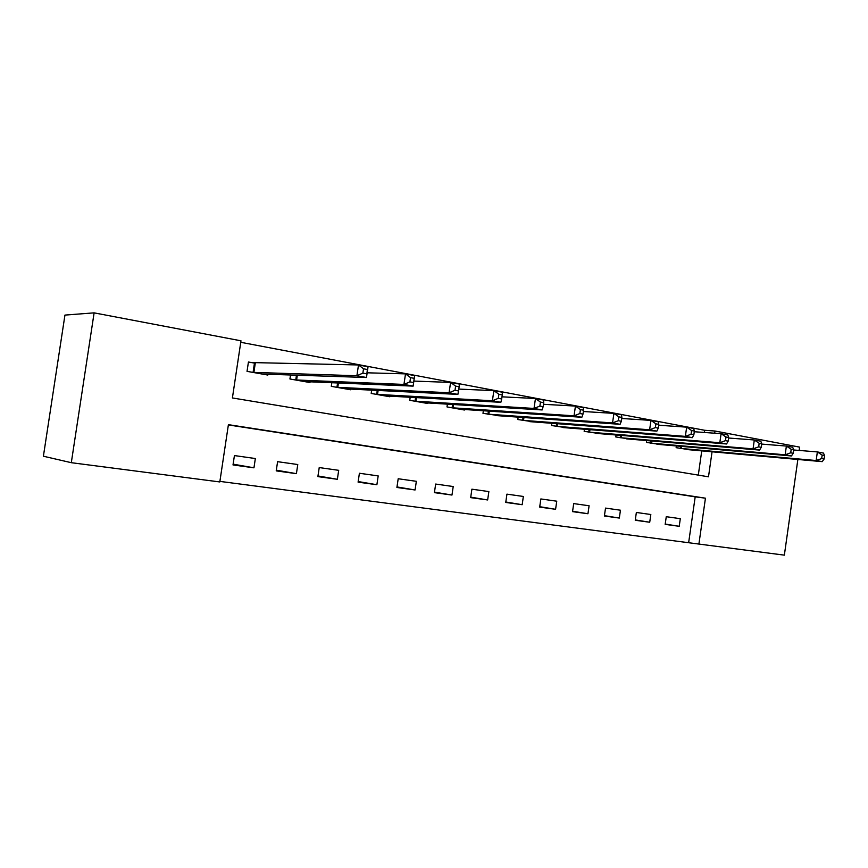<?xml version="1.0" encoding="UTF-8"?>
<svg xmlns="http://www.w3.org/2000/svg" width="868" height="868" viewBox="0 0 868 868"><rect width="100%" height="100%" fill="white"/><g stroke="black" fill="none" stroke-linecap="round" stroke-linejoin="round"><path stroke-width="1.3" d="M797.866 459.465L784.357 555.14L698.903 544.062L705.445 498.189L228.403 424.658L219.81 481.946L71.306 462.687L94.113 312.86L240.978 340.809L232.407 397.956L708.494 476.803L712.053 451.783M219.897 481.393L698.903 544.062M94.113 312.86L64.948 315.084L43.4 456.221L71.306 462.687M688.704 542.294L695.192 496.843L228.36 424.929M680.306 518.684L666.266 516.699L665.17 524.37L679.21 526.301L680.306 518.684M650.826 514.507L636.363 512.456L635.246 520.257L649.72 522.243L650.826 514.507M620.446 510.21L605.528 508.095L604.378 516.015L619.318 518.066L620.446 510.21M589.101 505.773L573.705 503.592L572.544 511.632L587.951 513.747L589.101 505.773M556.757 501.194L540.862 498.948L539.679 507.107L555.585 509.299L556.757 501.194M523.361 496.463L506.945 494.142L505.74 502.442L522.167 504.709L523.361 496.463M488.868 491.581L471.899 489.183L470.673 497.624L487.653 499.957L488.868 491.581M453.215 486.536L435.671 484.051L434.412 492.633L451.968 495.053L453.215 486.536M416.347 481.317L398.195 478.745L396.904 487.48L415.067 489.975L416.347 481.317M378.188 475.914L359.406 473.255L358.093 482.141L376.886 484.724L378.188 475.914M338.694 470.326L319.229 467.57L317.883 476.608L337.359 479.288L338.694 470.326M297.767 464.532L277.597 461.678L276.219 470.879L296.411 473.657L297.767 464.532M255.344 458.532L234.425 455.57L233.015 464.944L253.955 467.819L255.344 458.532M704.382 432.47L704.686 430.289L240.751 342.296M698.295 475.111L701.756 450.861M690.136 449.819L676.139 447.682L676.389 445.935M660.852 444.579L646.421 442.398L646.682 440.543M630.656 439.186L615.77 436.951L616.052 434.966M599.517 433.62L584.153 431.32L584.457 429.215M567.379 427.881L551.516 425.515L551.842 423.259M534.2 421.946L517.805 419.526L518.163 417.096M499.925 415.805L482.988 413.331L483.368 410.716M464.499 409.468L464.413 410.021L446.987 406.918L447.4 404.108M427.87 402.904L427.783 403.501L409.75 400.3L410.195 397.24M389.971 396.112L389.873 396.763L371.2 393.443L371.699 390.112M350.726 389.07L350.618 389.775L331.283 386.336L331.826 382.679M310.082 381.768L309.963 382.549L289.923 378.98L290.53 374.943M254.107 363.041L248.432 362.01L247.033 371.352L267.821 375.052L267.952 374.184M704.686 430.289L715.015 431.027L799.612 447.129L799.146 450.438M714.7 433.219L715.015 431.027M695.192 496.843L705.445 498.189M665.213 524.055L679.21 526.301M233.134 464.163L253.955 467.819M276.328 470.174L296.411 473.657M317.981 475.968L337.359 479.288M358.18 481.556L376.886 484.724M396.991 486.937L415.067 489.975M434.488 492.134L451.968 495.053M470.738 497.158L487.653 499.957M505.805 502.008L522.167 504.709M539.744 506.706L555.585 509.299M572.598 511.252L587.951 513.747M604.432 515.657L619.318 518.066M635.289 519.921L649.72 522.243M686.328 449.494L822.224 461.646L816.148 460.528L817.363 451.924L793.699 449.982M822.17 455.136L817.363 451.924L823.439 453.074L824.6 455.591L822.17 455.136L821.681 458.575L824.112 459.031L824.6 455.591M821.681 458.575L816.148 460.528L679.948 448.365M824.112 459.031L822.224 461.646M656.924 444.264L791.432 455.96L785.149 454.799L786.386 446.054L761.735 444.101M791.215 449.309L786.386 446.054L792.668 447.248L793.732 449.776L791.215 449.309L790.715 452.814L793.233 453.28L793.732 449.776M790.715 452.814L785.149 454.799L650.338 443.092M793.233 453.28L791.432 455.96M626.598 438.872L759.565 450.08L753.055 448.875L754.314 439.978L728.61 438.025M759.175 443.277L754.314 439.978L760.813 441.215L761.779 443.765L759.175 443.277L758.665 446.836L761.269 447.324L761.779 443.765M758.665 446.836L753.055 448.875L619.817 437.667M761.269 447.324L759.565 450.08M595.329 433.306L726.549 443.982L719.811 442.734L721.102 433.685L694.291 431.732M725.984 437.027L721.102 433.685L727.84 434.955L728.686 437.537L725.984 437.027L725.464 440.651L728.165 441.161L728.686 437.537M725.464 440.651L719.811 442.734L588.32 432.069M728.165 441.161L726.549 443.982M563.05 427.566L692.349 437.667L685.351 436.376L686.675 427.154L658.693 425.222M691.59 430.55L686.675 427.154L693.662 428.477L694.378 431.081L691.59 430.55L691.058 434.25L693.857 434.77L694.378 431.081M691.058 434.25L685.351 436.376L555.824 426.286M693.857 434.77L692.349 437.667M529.73 421.642L656.881 431.125L649.622 429.779L650.978 420.394L621.738 418.484M655.904 423.834L650.978 420.394L658.215 421.761L658.812 424.376L655.904 423.834L655.373 427.599L658.269 428.141L658.812 424.376M655.373 427.599L649.622 429.779L522.254 420.307M658.269 428.141L656.881 431.125M495.303 415.512L620.077 424.322L612.548 422.933L613.926 413.374L583.372 411.519M618.884 416.868L613.926 413.374L621.445 414.796L621.889 417.432L618.884 416.868L618.331 420.698L621.347 421.262L621.889 417.432M618.331 420.698L612.548 422.933L487.588 414.144M621.347 421.262L620.077 424.322M459.714 409.186L581.853 417.269L574.041 415.826L575.451 406.083L543.476 404.304M580.421 409.62L575.451 406.083L583.263 407.559L583.556 410.217L580.421 409.62L579.857 413.537L582.992 414.112L583.556 410.217M579.857 413.537L574.041 415.826L451.74 407.765M582.992 414.112L581.853 417.269M422.922 402.644L542.153 409.946L534.015 408.437L535.469 398.499L501.997 396.828M540.46 402.101L535.469 398.499L543.585 400.039L543.715 402.719L540.46 402.101L539.874 406.083L543.129 406.691L543.715 402.719M539.874 406.083L534.015 408.437L414.665 401.168M543.129 406.691L542.153 409.946M384.839 395.862L500.858 402.318L492.395 400.756L493.881 390.622L458.803 389.092M498.883 394.278L493.881 390.622L502.333 392.217L502.268 394.918L498.883 394.278L498.297 398.336L501.682 398.965L502.268 394.918M498.297 398.336L492.395 400.756L376.3 394.343M501.682 398.965L500.858 402.318M345.41 388.853L457.881 394.387L449.071 392.759L450.59 382.419L413.862 381.085M455.613 386.13L450.59 382.419L459.389 384.079L459.139 386.792L455.613 386.13L455.006 390.274L458.532 390.936L459.139 386.792M455.006 390.274L449.071 392.759L336.567 387.28M458.532 390.936L457.881 394.387M304.57 381.584L413.125 386.119L403.945 384.426L405.508 373.869L367.164 372.806M410.531 377.645L405.508 373.869L414.665 375.605L413.125 386.119L414.21 378.339L410.531 377.645L409.902 381.877L413.58 382.56M409.902 381.877L403.945 384.426L295.391 379.956M414.21 378.339L414.665 375.605M262.223 374.054L366.47 377.504L356.9 375.746L358.495 364.961L248.367 362.488M363.518 368.791L358.495 364.961L368.054 366.773L366.47 377.504L367.359 369.518L363.518 368.791L362.878 373.121L366.719 373.826M362.878 373.121L356.9 375.746L252.707 372.361M367.359 369.518L368.054 366.773M681.543 446.391L681.239 448.506M680.62 446.304L680.317 448.409M651.955 440.987L651.64 443.233M651.033 440.911L650.718 443.136M621.445 435.411L621.108 437.808M620.533 435.335L620.186 437.711M589.98 429.649L589.611 432.199M589.068 429.573L588.699 432.112M557.495 423.682L557.104 426.416M556.594 423.617L556.193 426.329M523.957 417.508L523.534 420.438M523.057 417.443L522.634 420.351M489.313 411.117L488.847 414.275M488.413 411.052L487.957 414.188M453.497 404.477L452.998 407.895M452.608 404.423L452.109 407.808M416.456 397.587L415.902 401.287M415.577 397.544L415.034 401.211M378.123 390.426L377.526 394.463M377.254 390.383L376.669 394.387M338.433 382.962L337.782 387.388M337.587 382.929L336.936 387.312M297.323 375.171L296.596 380.065M296.487 375.15L295.76 379.989M255.279 363.128L253.89 372.459M254.465 363.074L253.076 372.394"/></g></svg>
